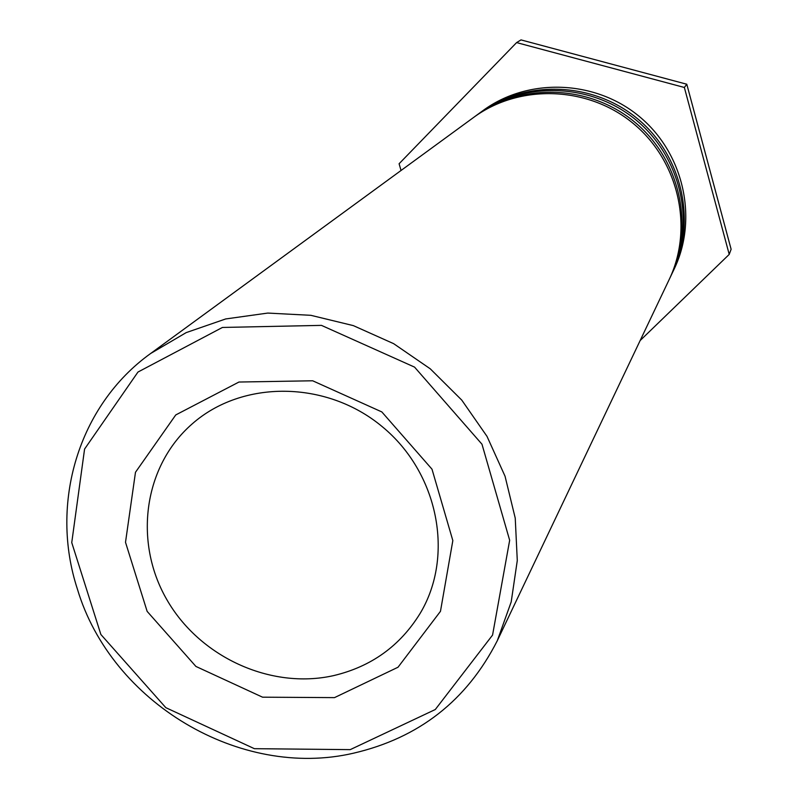 <?xml version="1.0" encoding="UTF-8"?>
<svg xmlns="http://www.w3.org/2000/svg" width="798" height="798" viewBox="0 0 798 798"><rect width="100%" height="100%" fill="white"/><g stroke="black" fill="none" stroke-linecap="round" stroke-linejoin="round"><path stroke-width="1.2" d="M333.434 675.657C270.352 689.721 199.151 656.804 166.463 598.989C133.485 541.333 143.76 466.162 192.019 424.047C242.133 379.609 326.601 380.187 382.292 426.711C438.351 472.785 454.621 555.677 420.277 613.173C400.177 645.891 371.23 666.719 333.434 675.657M334.502 697.622L398.022 667.228L440.466 611.328L452.835 540.585L431.997 469.184L381.833 411.928L312.676 380.786L238.951 382.033L175.75 414.94L135.48 472.276L125.505 542.311L147.141 611.378L195.919 666.44L262.542 697.183L334.502 697.622M350.242 749.631L254.382 748.684L165.814 707.666L100.867 634.48L71.75 542.59L84.578 449.065L137.964 372.048L222.433 327.449L321.454 325.375L414.561 367.12L481.982 444.227L509.663 540.286L492.566 635.078L435.289 709.522L350.242 749.631M353.424 753.212C418.92 737.98 466.88 700.474 497.294 640.714L511.199 601.911L517.284 560.555L515.239 518.141L505.044 476.226L487.009 436.376L461.773 400.117L430.262 368.816L393.653 343.669L353.324 325.614L310.821 315.31L267.749 313.075L225.684 318.951L186.183 332.616L150.642 353.494C78.274 405.424 49.296 503.568 77.466 589.283C111.281 702.549 239.939 779.546 353.424 753.212M497.294 640.714L669.143 279.619C693.881 228.168 678.899 161.106 633.422 123.62C588.136 85.895 519.458 83.65 473.503 117.525L150.642 353.494M474.521 116.787L475.528 116.039C521.274 82.324 589.622 84.558 634.689 122.094C679.946 159.391 694.839 226.133 670.22 277.355L669.672 278.482M670.22 277.355L671.547 274.552C696.036 223.62 681.233 157.276 636.255 120.209C591.458 82.902 523.518 80.688 478.032 114.204L475.528 116.039M479.029 113.486L480.017 112.757C525.303 79.391 592.914 81.586 637.492 118.712C682.25 155.61 696.983 221.635 672.604 272.327L672.076 273.435M672.604 272.327L674.17 269.046C698.38 218.692 683.766 153.126 639.318 116.498C595.069 79.64 527.937 77.466 482.96 110.613L480.017 112.757M401.035 170.483L399.1 163.74L516.605 42.593L684.355 87.471L729.222 254.402L640.146 340.546M684.355 87.471L686.789 84.229L731.118 249.255L729.222 254.402M686.789 84.229L520.994 39.9L516.605 42.593"/></g></svg>
